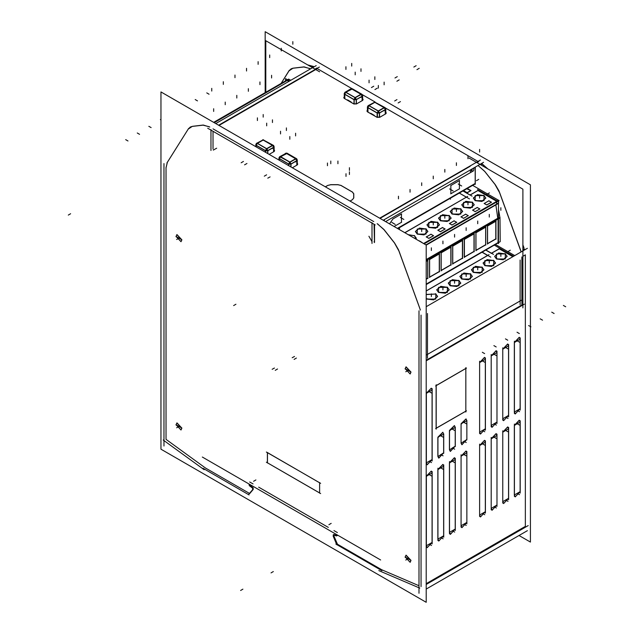 <?xml version="1.0" encoding="UTF-8"?>
<svg xmlns="http://www.w3.org/2000/svg" width="634" height="634" viewBox="0 0 634 634"><rect width="100%" height="100%" fill="white"/><g stroke="black" fill="none" stroke-linecap="round" stroke-linejoin="round"><path stroke-width="0.95" d="M477.957 161.424L385.448 108.01L477.957 161.424M375.059 102.019L362.276 94.632L375.059 102.019M351.894 88.641L317.301 68.67L218.999 125.421L317.301 68.67L351.894 88.641M314.036 66.832L307.664 64.89L313.362 66.443L311.865 67.307L313.362 66.443L314.036 66.832M522.891 256.31L525.332 254.9L525.332 526.41L426.183 583.652L525.332 526.41L525.332 254.9L522.891 256.31L525.404 254.86M524.619 249.875L524.366 248.996L524.619 249.875M522.891 244.859L523.977 247.839L522.891 244.859M487.942 168.969L481.475 163.509L482.244 163.952L480.746 164.816L482.244 163.952L487.942 168.969M474.826 183.694L397.383 228.406L474.826 183.694M470.198 166.306L382.167 217.129L470.198 166.306M380.004 218.373L382.167 217.129L380.004 218.373M374.06 224.214L374.448 242.101L374.06 224.214M521.853 305.002L521.853 256.905L521.853 305.002L426.183 360.239L521.853 305.002M521.148 251.888L520.894 251.009L521.148 251.888M499.632 192.482L520.498 249.844L499.632 192.482M499.188 191.349L495.376 184.835L484.733 171.307L478.004 165.514L484.733 171.307L495.376 184.835L499.188 191.349M475.294 167.075L475.294 183.955L475.294 167.075M499.259 248.821L512.851 256.675L499.259 248.821L491.524 253.291L499.259 248.821M482.086 252.284L487.625 255.486L482.086 252.284M485.787 250.145L491.279 253.315L485.787 250.145M426.183 291.014L487.673 255.51L426.183 291.014M437.603 296.49L435.78 294.033L435.78 299.113L426.983 299.113L426.183 298.551L426.983 299.113L433.759 299.89L437.603 296.569M435.78 294.033L426.183 294.596L435.78 294.033M436.739 289.889L438.562 292.425L445.345 293.209L449.189 289.889M449.189 289.801L447.366 287.345L440.646 286.552L436.739 289.801M448.325 283.2L450.148 285.736L456.932 286.52L460.775 283.2M460.767 283.121L458.945 280.656L452.232 279.863L448.325 283.121M459.904 276.511L461.726 279.055L468.51 279.832L472.354 276.511M472.354 276.432L470.531 273.967L463.811 273.175L459.904 276.432M471.49 269.822L473.313 272.366L480.096 273.143L483.94 269.822M483.94 269.743L482.117 267.279L475.397 266.486L471.49 269.743M483.068 263.134L484.891 265.678L491.675 266.454L495.519 263.134M495.519 263.055L493.696 260.598L486.975 259.797L483.076 263.055M494.655 256.445L496.477 258.989L503.261 259.766L507.105 256.445M507.105 256.366L505.282 253.909L498.562 253.117L494.655 256.366M421.087 315.082L421.087 586.601L421.087 315.082M465.99 418.892L461.061 423.742L466.838 420.762L466.014 418.908L466.886 421.008M466.838 439.283L466.838 420.976L466.838 439.283M461.069 443.221L461.893 444.703L466.838 439.489L461.069 443.221M461.045 424.106L461.045 442.833L461.045 424.106M455.252 427.451L454.435 425.588L449.482 430.431L455.252 427.451M455.252 445.971L455.252 427.665L455.252 445.971M449.482 449.902L450.306 451.392L455.252 446.178L449.482 449.902M449.458 430.795L449.458 449.522L449.458 430.795M442.825 432.261L437.896 437.119L443.673 434.139L442.849 432.277M443.673 452.66L443.673 434.353L443.673 452.66M437.896 456.591L438.728 458.081L443.673 452.866L437.896 456.591M437.88 437.484L437.88 456.203L437.88 437.484M431.263 388.143L432.087 389.997L426.294 393.342L426.294 462.891L427.142 464.77L432.087 459.547L426.294 462.891L426.294 393.342L431.239 388.127M432.087 459.349L432.087 390.219L432.087 459.349M436.192 428.212L465.792 411.117L465.792 368.512L465.792 411.117L436.192 428.212M436.144 385.638L436.144 428.235L436.144 385.638M465.792 368.449L436.192 385.543L465.792 368.449M461.108 456.44L466.014 451.004L466.838 452.866L461.045 456.203L461.045 525.76L461.893 527.631L466.838 522.416L461.045 525.76L461.045 456.203L465.99 450.988M466.838 522.21L466.838 453.08L466.838 522.21M454.435 457.693L455.252 459.547L449.458 462.891L449.458 532.441L450.306 534.319L455.252 529.097L449.458 532.441L449.458 462.891L454.404 457.677M455.252 528.899L455.252 459.769L455.252 528.899M442.849 464.381L443.673 466.236L437.88 469.58L437.88 539.13L438.728 541.008L443.673 535.785L437.88 539.13L437.88 469.58L442.825 464.365M443.673 535.587L443.673 466.458L443.673 535.587M426.357 476.506L431.263 471.07L432.087 472.924L426.294 476.269L426.294 545.819L427.142 547.697L432.087 542.474L426.294 545.819L426.294 476.269L431.239 471.054M432.087 542.268L432.087 473.138L432.087 542.268M514.325 425.446L514.325 494.995L515.173 496.866L520.118 491.651L514.325 494.995L514.325 425.446L519.27 420.223L520.118 422.101L514.325 425.446M520.118 491.445L520.118 422.315L520.118 491.445M507.715 426.928L508.539 428.79L502.746 432.134L502.746 501.684L503.594 503.554L508.539 498.34L502.746 501.684L502.746 432.134L507.691 426.912M508.539 498.134L508.539 429.004L508.539 498.134M491.223 439.053L496.129 433.616L496.953 435.479L491.16 438.815L491.16 508.373L492.008 510.243L496.953 505.029L491.16 508.373L491.16 438.815L496.105 433.601M496.953 504.822L496.953 435.693L496.953 504.822M484.55 440.305L485.367 442.16L479.581 445.504L479.581 515.054L480.429 516.932L485.367 511.709L479.581 515.054L479.581 445.504L484.519 440.289M485.367 511.511L485.367 442.381L485.367 511.511M519.294 337.32L520.118 339.174L514.325 342.518L514.325 412.068L515.173 413.947L520.118 408.724L514.325 412.068L514.325 342.518L519.27 337.304M520.118 408.526L520.118 339.388L520.118 408.526M507.715 344L508.539 345.863L502.746 349.207L502.746 418.757L503.594 420.635L508.539 415.413L502.746 418.757L502.746 349.207L507.691 343.985M508.539 415.207L508.539 346.077L508.539 415.207M496.129 350.689L496.953 352.552L491.16 355.896L491.16 425.446L492.008 427.316L496.953 422.101L491.16 425.446L491.16 355.896L496.105 350.673M496.953 421.895L496.953 352.766L496.953 421.895M479.581 362.585L479.581 432.134L480.429 434.005L485.367 428.79L479.581 432.134L479.581 362.585L484.519 357.362L485.367 359.24L479.581 362.585M485.367 428.584L485.367 359.454L485.367 428.584M418.995 585.705L381.7 569.744L337.423 544.178L333.872 535.928L337.423 544.178L381.7 569.744L418.995 585.705M333.92 530.603L337.375 532.6L333.92 530.603M258.672 487.166L328.325 527.377L258.672 487.166M249.685 481.975L253.077 483.932L249.685 481.975M190.287 127.062L192.284 126.372L188.25 129.067L167.384 162.336L166.021 167.828L166.021 439.346L205.408 467.963L249.455 493.395L205.408 467.963L166.021 439.346L166.021 167.828L167.384 162.336L188.25 129.067L190.248 127.077M310.557 68.837L304.13 66.895L310.557 68.837M293.28 68.155L303.924 66.919L293.28 68.155M293.059 68.187L291.054 68.884L289.017 70.881L281.179 83.379L289.017 70.881L293.059 68.187M420.12 309.186L420.374 310.066L420.12 309.186M213.048 131.262L213.048 148.919L213.048 131.262M213.048 128.853L373.711 221.607L213.048 128.853M374.52 224.484L374.52 242.14L374.52 224.484M377.23 223.691L383.958 229.492L394.602 243.012L398.421 249.527L394.602 243.012L383.958 229.492L377.23 223.691M419.724 308.021L398.857 250.66L419.724 308.021M333.872 535.033L333.872 535.928L333.872 535.033M336.82 535.579L333.872 534.454L336.82 535.579L336.321 535.968M337.423 535.247L337.248 535.619M249.685 484.59L250.168 485.533L249.685 484.59M253.212 487.879L250.168 485.533L253.212 487.879M253.235 489.329L253.235 487.982L253.235 489.329M249.685 493.529L253.18 489.432L249.685 493.529M203.149 125.096L192.506 126.34L203.149 125.096M203.356 125.08L209.783 127.022L203.356 125.08M181.047 241.673L181.895 239.803L176.949 234.58M176.918 234.604L176.101 236.458L181.007 241.697M181.047 429.995L181.895 428.124L176.949 422.902M176.918 422.926L176.101 424.78L181.007 430.018M410.158 373.949L411.006 372.079L406.061 366.856M406.029 366.88L405.213 368.734L410.127 373.973M410.158 562.271L411.006 560.401L406.061 555.178M406.029 555.202L405.213 557.056L410.127 562.295M267.461 452.613L319.647 482.751L267.461 452.613L267.461 462.78L267.461 452.613M319.647 492.911L267.461 462.78L319.647 492.911M353.74 197.871L352.456 199.678L353.685 197.951L353.685 193.838L352.441 192.102L340.957 185.469L337.946 184.756L330.821 184.756L327.81 185.469L325.416 186.856L327.81 185.469L330.821 184.756L337.946 184.756L340.957 185.469L352.441 192.102L353.685 193.838L353.685 197.951L352.425 199.694M350.039 201.073L352.544 199.631M297.1 164.959L297.766 164.063L297.275 163.31L297.766 164.079L297.259 164.895L292.322 167.748M386.264 113.003L385.757 113.803L385.773 112.218L386.264 112.987L385.821 112.21M385.638 113.874L379.845 117.219L385.638 113.874M379.734 117.282L377.024 117.314L379.734 117.282M376.834 117.219L367.569 111.869L376.834 117.219M377.024 117.29L367.387 111.742L366.943 110.998L367.435 110.213L366.943 110.966L367.617 111.861M274.601 150.718L274.094 151.518L274.11 149.933L274.601 150.702L274.165 149.925M273.975 151.589L269.157 154.371L273.975 151.589M362.426 100.497L363.1 99.601L362.608 98.841L363.1 99.617L362.593 100.426L356.57 103.881L353.859 103.936L344.214 98.357M362.474 100.497L356.68 103.841L362.474 100.497M353.669 103.841L344.405 98.492L353.669 103.841M344.27 96.804L343.779 97.604L344.27 96.836L344.214 98.373L343.779 97.62M290.023 162.201L290.998 163.984L290.031 162.193L279.76 156.661L286.172 153.301M289.738 162.161L288.692 163.984L289.73 162.153L296.458 158.666L287.194 153.317L280.474 156.812L279.428 158.635L279.42 160.299L279.42 158.746L288.692 164.095L288.692 165.648L288.692 164.095L279.42 158.746L279.42 160.299M296.855 158.991L295.809 158.865L296.791 160.64L295.809 158.865L286.148 153.309M370.811 113.335L374.29 115.348L370.811 113.335M385.749 108.731L385.29 109.547L384.307 107.772L385.29 109.547L385.258 114.065M378.229 111.069L377.19 112.892L378.229 111.061L384.949 107.574L374.987 102.24L368.956 105.712L367.918 107.542L367.918 112.036L367.918 107.653L377.182 113.003L377.182 117.345L377.182 113.003L367.918 107.653L367.918 112.036M379.497 112.892L378.514 111.108L379.497 112.892L379.497 117.345L379.497 113.003L385.29 109.658L385.29 114.041L385.29 109.658L379.497 113.003L379.497 117.345M368.869 105.553L374.662 102.209M257.214 143.268L262.999 139.924M263.324 139.956L257.301 143.435L256.263 145.265L256.255 146.929L256.255 145.368L265.519 150.718L265.519 152.279L265.519 150.718L256.255 145.368L256.255 146.929M274.086 146.446L273.626 147.27L272.644 145.487L273.626 147.27L273.595 151.78M267.833 150.615L266.851 148.832L267.833 150.615L267.841 153.618L267.841 150.718L273.634 147.381L273.634 151.764L273.634 147.381L267.841 150.718L267.841 153.618M266.573 148.784L265.527 150.615L266.565 148.784L273.294 145.289L263.332 139.956M347.646 99.966L351.125 101.971L347.646 99.966M361.142 94.395L362.125 96.178L361.142 94.395L351.513 88.823L345.704 92.176M355.064 97.691L354.018 99.522L355.064 97.691L361.784 94.197L352.52 88.847L345.792 92.342L344.753 94.173L345.799 92.342M355.349 97.739L356.332 99.522L355.349 97.739M466.735 188.766L470.666 190.557L466.735 188.766M467.163 192.696L470.777 190.604L467.163 192.696M466.996 192.712L463.074 190.921L466.996 192.712L470.848 190.454M462.939 190.953L469.992 195.026L462.939 190.953M470.166 195.026L477.957 190.525L496.676 201.335L477.957 190.525L470.166 195.026M426.183 260.479L498.11 218.952L498.11 242.553L426.183 284.08L498.11 242.553L498.11 218.952L426.183 260.479L499.964 217.898L498.514 209.41M495.875 204.861L497.745 218.215L426.183 259.536L497.745 218.215L495.875 204.861M498.514 203.26L425.945 244.898L496.723 204.037L496.723 201.969L496.517 204.489L426.183 245.096L498.372 203.419M459.238 193.093L466.331 197.19L459.238 193.093M404.864 232.726L466.37 197.214L404.864 232.726M423.631 243.559L496.723 201.358L423.631 243.559M416.3 238.194L414.485 235.737L416.094 239.208L416.308 238.273M414.485 235.737L408.47 234.802L414.485 235.737M419.343 240.952L421.856 242.394L419.343 240.952M415.436 231.592L417.259 234.128L424.043 234.905L427.887 231.592M427.887 231.505L426.064 229.048L419.343 228.256L415.436 231.505M430.93 234.263L426.341 236.918L430.93 234.263L433.434 235.713L430.93 234.263M428.885 238.384L433.482 235.737L428.885 238.384L426.246 236.862M426.294 236.942L428.806 238.384L426.294 236.942M427.023 224.904L428.846 227.44L435.629 228.224L439.473 224.904M439.473 224.816L437.65 222.36L430.93 221.567L427.023 224.816M442.516 227.574L437.92 230.229L442.516 227.574L445.02 229.025L442.516 227.574M440.471 231.695L445.06 229.048L440.471 231.695L437.825 230.174M437.88 230.253L440.384 231.695L437.88 230.253M438.601 218.215L440.424 220.751L447.208 221.535L451.051 218.215M451.051 218.136L449.229 215.671L442.508 214.878L438.609 218.136M454.095 220.886L449.506 223.54L454.095 220.886L456.599 222.336L454.095 220.886M452.05 225.015L456.646 222.36L452.05 225.015L449.411 223.485M449.466 223.564L451.971 225.015L449.466 223.564M450.188 211.526L452.01 214.07L458.794 214.847L462.638 211.526M462.638 211.447L460.815 208.982L454.095 208.19L450.188 211.447M465.681 214.205L461.084 216.852L465.681 214.205L468.185 215.647L465.681 214.205M463.636 218.326L468.225 215.671L463.636 218.326L460.997 216.796M461.045 216.876L463.549 218.326L461.045 216.876M461.774 204.837L463.597 207.381L470.38 208.158L474.224 204.837M474.216 204.758L472.393 202.294L465.681 201.501L461.774 204.758M477.259 207.516L472.671 210.163L477.259 207.516L479.772 208.958L477.259 207.516M475.215 211.637L479.811 208.982L475.215 211.637L472.576 210.108M472.631 210.187L475.135 211.637L472.631 210.187M473.352 198.149L475.175 200.693L481.959 201.469L485.803 198.149M485.803 198.07L483.98 195.613L477.259 194.812L473.352 198.07M488.846 200.827L484.257 203.474L488.846 200.827L491.35 202.27L488.846 200.827M486.801 204.948L491.39 202.294L486.801 204.948L484.162 203.427M484.21 203.498L486.722 204.948L484.21 203.498M426.183 261.477L427.688 260.614L427.688 278.16L426.183 279.023L427.688 278.16L427.688 260.614L426.183 261.477L427.99 260.423M439.267 253.925L429.614 259.496L439.267 253.925L439.267 271.471L439.267 253.925M429.614 277.05L439.267 271.471L429.614 277.05M429.543 259.544L429.543 277.09L429.543 259.544M450.853 247.236L441.201 252.815L450.853 247.236L450.853 264.782L450.853 247.236M441.201 270.361L450.853 264.782L441.201 270.361M441.121 252.855L441.121 270.401L441.121 252.855M462.432 240.548L452.779 246.127L462.432 240.548L462.432 258.101L462.432 240.548M452.779 263.673L462.432 258.101L452.779 263.673M452.708 246.166L452.708 263.712L452.708 246.166M474.018 233.859L464.365 239.438L474.018 233.859L474.018 251.413L474.018 233.859M464.365 256.984L474.018 251.413L464.365 256.984M464.286 239.478L464.286 257.032L464.286 239.478M485.604 227.178L475.944 232.749L485.604 227.178L485.604 244.724L485.604 227.178M475.944 250.295L485.604 244.724L475.944 250.295M475.872 232.789L475.872 250.343L475.872 232.789M487.459 226.108L487.459 243.654L487.459 226.108M495.796 221.29L487.53 226.061L495.796 221.29L495.796 238.836L495.796 221.29M487.53 243.607L495.796 238.836L487.53 243.607M288.874 81.358L287.297 80.455L214.205 122.647L287.297 80.455L288.874 81.358M265.171 92.627L265.171 31.7L530.436 184.851L530.436 542.11L518.984 535.508M474.763 183.733L475.231 184.003M371.968 243.48L371.968 222.613M397.732 228.605L475.104 183.931M379.655 218.175L480.39 160.014M475.223 183.488L397.407 228.414M522.891 307.886L522.891 189.146L469.041 158.056M494.409 245.168L513.595 256.247M520.11 260.003L520.11 304.74M427.443 313.505L427.443 358.242M490.795 257.142L482.228 252.197M493.458 254.408L485.929 250.058M489.068 254.654L426.183 290.958M495.519 244.526L514.705 255.605M499.418 248.615L491.223 253.346M426.183 355.151L521.679 300.025M524.326 304.185L426.183 360.849M527.417 530.642L426.183 589.081M527.417 248.266L426.183 306.713M418.995 593.234L418.995 310.858M378.831 570.616L419.787 588.138M426.183 584.445L528.201 525.546M202.325 457.035L380.614 559.973M163.152 439.972L204.108 469.739M163.937 163.604L163.937 445.979M265.765 92.287L265.765 40.695L319.607 71.785M420.302 310.105L419.605 307.918M426.183 602.3L426.183 245.033L160.925 91.89L160.925 449.149L426.183 602.3M210.963 150.52L210.963 129.653M319.385 67.061L218.651 125.215M316.168 65.603L215.782 123.559M207.746 128.195L375.193 224.872M483.607 162.28L383.229 220.236M470.198 171.655L472.219 168.85L471.831 171.814L385.599 221.599L473.598 170.8L473.986 167.836M352.425 192.007L353.74 193.838M353.74 193.711L353.74 197.99M325.345 186.816L327.841 185.366M327.73 185.437L330.893 184.676M330.679 184.676L338.088 184.676M337.874 184.676L341.044 185.437M340.767 185.279L352.702 192.165M297.259 159.823L296.76 160.664L296.76 165.157M290.887 166.924L290.887 164.055L296.91 160.576L295.927 158.793M296.91 165.07L296.91 160.576M291.038 167.011L291.038 163.96L288.652 163.96L288.652 165.632M279.237 160.196L279.237 158.532L288.874 164.095L288.874 165.759M278.968 157.811L279.459 160.323M279.507 156.844L286.283 153.23L295.943 158.785L289.92 162.264L280.283 156.701L287.004 153.206L296.641 158.769M286.528 153.349L280.497 156.828L279.649 156.725M295.721 158.658L289.698 162.138L290.887 164.206L296.91 160.727M279.237 158.682L288.874 164.246L290.071 162.177L280.434 156.614M279.237 158.532L280.283 156.701M385.591 113.866L386.264 112.971M385.757 113.779L379.734 117.25M376.786 117.155L379.893 117.155M379.386 117.385L379.386 112.963L385.409 109.484L384.418 107.701M385.409 113.977L385.409 109.484M379.536 117.338L379.536 112.868L377.151 112.868L377.151 117.338M367.728 111.933L367.728 107.439L377.373 113.003L377.373 117.409M367.458 106.718L367.958 107.566L367.958 112.059M384.212 107.566L378.189 111.045L379.386 113.114L385.409 109.634M384.434 107.693L378.411 111.172L368.774 105.609L374.797 102.129L384.434 107.693M367.997 105.751L374.781 102.137M375.019 102.256L368.996 105.735L368.14 105.632M367.736 107.59L377.373 113.153L378.561 111.085L368.925 105.521L378.53 111.108M367.736 107.439L368.782 105.609M385.353 107.899L384.283 107.78L374.646 102.217M385.139 107.677L374.805 102.137M370.684 113.335L374.298 115.42M274.094 151.494L269.133 154.355M273.928 151.589L274.601 150.694M267.722 153.547L267.722 150.678L273.745 147.199L272.763 145.416L266.748 148.887L257.111 143.324L263.134 139.845L272.771 145.408M273.745 151.692L273.745 147.199M267.873 153.634L267.873 150.591L265.488 150.591L265.488 152.255M256.073 146.819L256.073 145.154L265.709 150.718L265.709 152.382M255.795 144.441L256.294 146.945M256.334 143.466L263.118 139.86M263.356 139.979L257.333 143.45L256.477 143.347M272.549 145.281L266.526 148.76L267.722 150.829L273.745 147.35M273.69 145.614L272.62 145.503L262.983 139.94M273.476 145.4L263.142 139.852M256.073 145.305L265.709 150.868L266.906 148.8L257.269 143.236M256.073 145.154L257.119 143.332M343.779 97.588L344.452 98.492M362.593 100.426L362.656 98.833M353.621 103.786L356.728 103.786M356.221 104.016L356.221 99.586L362.244 96.106L361.253 94.323L355.246 97.794L345.609 92.231L351.632 88.752L361.269 94.323M362.244 100.6L362.244 96.106M356.371 103.96L356.371 99.498L353.978 99.498L353.978 103.96M344.563 98.555L344.563 94.062L354.2 99.625L354.2 104.039M344.294 93.349L344.785 94.189L344.785 98.682M362.585 95.354L362.085 96.194L362.085 100.687M361.047 94.189L355.024 97.668L356.221 99.736L362.244 96.257M344.833 92.374L350.998 88.784L352.338 88.744L361.974 94.308L361.118 94.411L351.482 88.847M351.854 88.887L345.831 92.358L344.975 92.255M344.563 94.212L354.2 99.776L355.397 97.707L345.76 92.144M344.571 94.062L345.617 92.239M347.519 99.958L351.133 102.042M216.685 148.158L213.262 150.131M368.877 236.268L371.968 241.633M450.497 199.25L450.497 198.141M399.531 228.676L399.531 227.566M467.25 188.464L470.983 190.628L467.131 192.855L463.7 191.286M463.549 190.604L467.242 192.744M472.116 196.152L463.034 190.905M478.115 190.335L469.921 195.066M477.553 189.487L498.514 201.588L498.514 243.599L497.817 243.194M426.183 284.397L500.242 241.641L499.964 217.407L426.183 260.003M469.453 198.886L459.325 193.045M424.154 243.86L499.101 200.59L498.578 200.241L423.583 243.535M472.671 185.334L498.53 200.265M425.993 244.922L498.578 203.023L498.578 200.899M426.183 284.555L499.964 241.8M427.831 278.556L427.831 260.305M426.183 279.198L427.99 278.152M429.614 259.274L429.614 277.526M439.576 253.743L429.456 259.583M439.417 271.867L439.417 253.616M429.456 277.312L439.576 271.471M441.201 252.586L441.201 270.837M451.154 247.054L441.042 252.895M451.004 265.178L451.004 246.927M441.042 270.623L451.154 264.782M452.779 245.905L452.779 264.148M462.741 240.365L452.621 246.206M462.582 258.49L462.582 240.238M452.621 263.934L462.741 258.093M464.365 239.216L464.365 257.467M474.327 233.677L464.207 239.517M474.169 251.801L474.169 233.558M464.207 257.245L474.327 251.405M475.944 232.527L475.944 250.779M485.906 226.988L475.785 232.829M485.747 245.12L485.747 226.869M475.785 250.557L485.906 244.716M487.395 243.86L496.073 238.852M495.915 239.248L495.915 220.997M487.53 225.839L487.53 244.09M496.073 221.123L487.395 226.132M467.765 196.358L404.817 232.702M408.248 234.683L414.747 235.737M414.2 235.42L416.308 238.115L416.031 239.169M421.943 242.402L419.296 240.872M417.544 234.12L415.436 231.426L419.462 228.066L426.333 229.048M425.779 228.731L427.887 231.426L423.861 234.786L416.998 233.803M431.025 234.16L426.206 236.942M433.529 235.713L430.882 234.184M428.75 238.416L433.569 235.634M429.131 227.432L427.023 224.737L431.049 221.377L437.912 222.36M437.365 222.043L439.473 224.737L435.447 228.097L428.576 227.115M442.603 227.471L437.785 230.253M445.116 229.025L442.461 227.495M440.337 231.727L445.155 228.945M440.709 220.751L438.601 218.048L442.627 214.688L449.498 215.679M448.943 215.354L451.051 218.048L447.033 221.417L440.162 220.426M454.19 220.791L449.371 223.572M456.694 222.344L454.047 220.814M451.915 225.038L456.734 222.257M452.296 214.062L450.188 211.368L454.213 208L461.084 208.99M460.53 208.665L462.638 211.368L458.612 214.728L451.741 213.745M465.768 214.102L460.95 216.883M468.28 215.655L465.625 214.126M463.502 218.35L468.32 215.568M463.882 207.373L461.774 204.679L465.792 201.319L472.663 202.301M472.108 201.984L474.224 204.679L470.198 208.039L463.327 207.056M477.354 207.413L472.536 210.195M479.859 208.966L477.212 207.437M475.088 211.669L479.906 208.887M475.46 200.685L473.352 197.99L477.378 194.63L484.249 195.613M483.694 195.296L485.803 197.99L481.777 201.35L474.906 200.368M488.941 200.724L484.122 203.506M491.445 202.278L488.79 200.748M486.666 204.98L491.485 202.198M290.729 80.288L289.152 79.329L214.165 122.624M289.104 79.353L288.628 79.084L213.682 122.346M289.572 80.954L285.506 78.608L285.506 80.883M208.974 126.634L209.719 127.062M209.172 126.745L202.967 125.152M203.292 125.112L192.229 126.404M192.546 126.364L190.216 127.101L188.116 129.201M188.591 128.44L166.893 163.041M167.368 162.288L165.957 168.002M316.905 68.012L314.995 69.114M313.362 66.364L311.793 67.267M310.486 68.884L309.749 68.456M313.553 66.483L311.991 67.386M303.741 66.974L309.939 68.567M292.995 68.226L304.066 66.935M288.89 71.016L290.99 68.924L293.32 68.187M281.108 83.419L289.366 70.255M374.464 242.188L373.973 241.903M374.448 224.444L374.448 242.576M377.159 223.739L377.991 224.214M383.998 229.667L377.801 224.103M394.744 243.329L383.681 229.262M398.849 250.866L394.419 242.917M420.073 309.21L398.374 249.55M381.914 570.648L335.854 544.059M336.82 534.684L336.82 535.643M336.4 535.992L333.215 534.779M333.278 534.771L333.278 536.301M333.127 536.158L336.812 544.733M249.091 484.994L249.091 484.035M249.59 485.89L249.091 484.923M249.099 494.892L203.046 468.304M248.94 494.005L252.625 489.678M252.633 489.678L252.633 488.22M252.697 488.291L249.511 485.826M176.038 236.712L176.878 234.62L181.815 240.048M181.815 239.628L180.975 241.713L176.038 236.292M176.038 425.034L176.878 422.941L181.815 428.37M181.815 427.95L180.975 430.034L176.038 424.614M405.15 368.988L405.99 366.896L410.927 372.324M410.927 371.904L410.087 373.989L405.15 368.568M405.15 557.31L405.99 555.218L410.927 560.646M410.927 560.226L410.087 562.31L405.15 556.89M319.647 482.577L319.647 493.141M320.669 493.561L266.391 462.218M267.413 462.986L267.413 452.414M266.391 452.002L320.669 483.338M523.993 247.648L522.891 248.282M520.379 249.741L521.077 251.928M524.461 248.948L522.891 249.851M499.148 191.373L520.847 251.032M495.194 184.74L499.624 192.681M484.447 171.077L495.519 185.144M482.189 163.834L480.62 164.745M478.575 165.926L484.772 171.489M482.379 163.952L480.818 164.856M478.765 166.037L477.933 165.553M478.836 161.504L476.926 162.605M475.223 184.399L475.223 167.122M461.1 423.766L461.1 443.237M461.108 424.344L466.045 418.916M466.893 439.893L466.893 420.421M466.886 439.314L461.948 444.735L461.108 442.651M449.514 430.446L449.514 449.926M449.522 431.033L454.459 425.604L455.299 427.696M455.307 446.582L455.307 427.11M455.299 446.003L450.362 451.424L449.522 449.34M437.935 437.135L437.935 456.615M437.935 437.722L442.873 432.293L443.721 434.385M443.721 453.27L443.721 433.791M443.721 452.684L438.783 458.113L437.935 456.02M432.134 459.373L427.197 464.801L426.357 462.709M426.349 391.986L426.349 464.318M426.357 393.579L431.294 388.159L432.134 390.243M432.142 460.973L432.142 388.642M465.847 412.005L465.847 367.633M435.606 428.616L466.442 410.808M436.192 384.751L436.192 429.123M466.442 368.14L435.606 385.947M466.886 522.234L461.948 527.662L461.108 525.578M461.1 454.847L461.1 527.179M466.045 451.02L466.886 453.104M466.893 523.835L466.893 451.503M455.299 528.922L450.362 534.351L449.522 532.259M449.514 461.536L449.514 533.868M449.522 463.129L454.459 457.708L455.299 459.793M455.307 530.523L455.307 458.192M443.721 535.611L438.783 541.04L437.935 538.948M437.935 468.225L437.935 540.556M437.935 469.818L442.873 464.397L443.721 466.481M443.721 537.212L443.721 464.88M432.134 542.3L427.197 547.728L426.357 545.636M426.349 474.906L426.349 547.237M431.294 471.078L432.134 473.17M432.142 543.901L432.142 471.561M520.165 491.477L515.228 496.897L514.388 494.813M514.38 424.083L514.38 496.414M514.388 425.683L519.325 420.255L520.165 422.347M520.173 493.07L520.173 420.738M508.587 498.166L503.65 503.586L502.802 501.502M502.802 430.771L502.802 503.103M502.802 432.372L507.739 426.944L508.587 429.036M508.587 499.758L508.587 427.427M497.001 504.846L492.063 510.275L491.223 508.191M491.215 437.46L491.215 509.791M496.16 433.632L497.001 435.716M497.008 506.447L497.008 434.116M485.414 511.535L480.477 516.964L479.637 514.871M479.629 444.149L479.629 516.48M479.637 445.742L484.574 440.321L485.414 442.405M485.422 513.136L485.422 440.804M520.165 408.55L515.228 413.978L514.388 411.886M514.38 341.155L514.38 413.495M514.388 342.756L519.325 337.328L520.165 339.42M520.173 410.15L520.173 337.819M508.587 415.238L503.65 420.659L502.802 418.575M502.802 347.844L502.802 420.176M502.802 349.445L507.739 344.016L508.587 346.109M508.587 416.831L508.587 344.5M497.001 421.927L492.063 427.348L491.223 425.263M491.215 354.533L491.215 426.864M491.223 356.134L496.16 350.705L497.001 352.797M497.008 423.52L497.008 351.188M485.414 428.616L480.477 434.036L479.637 431.952M479.629 361.221L479.629 433.553M479.637 362.822L484.574 357.394L485.414 359.478M485.422 430.209L485.422 357.877M427.261 299.105L426.183 298.392M426.183 294.43L436.049 294.033M435.495 293.716L437.603 296.411L433.585 299.771L426.714 298.788M438.847 292.417L436.739 289.722L440.765 286.362L447.636 287.345M447.081 287.028L449.189 289.722L445.163 293.082L438.292 292.1M450.433 285.736L448.325 283.033L452.343 279.673L459.214 280.656M458.667 280.339L460.775 283.033L456.749 286.402L449.878 285.411M462.012 279.047L459.904 276.353L463.929 272.985L470.8 273.975M470.246 273.65L472.354 276.353L468.328 279.713L461.457 278.722M473.598 272.358L471.49 269.664L475.516 266.296L482.379 267.286M481.832 266.969L483.94 269.664L479.914 273.024L473.043 272.041M485.176 265.67L483.068 262.975L487.094 259.615L493.965 260.598M493.411 260.281L495.519 262.975L491.493 266.335L484.63 265.353M496.763 258.981L494.655 256.287L498.681 252.926L505.552 253.909M504.997 253.592L507.105 256.287L503.079 259.647L496.208 258.664M394.134 226.536L401.504 222.28L401.504 213.983L392.937 218.936L389.498 223.857L392.937 218.936L401.504 213.983L401.504 222.28L394.134 226.536L401.679 222.177M450.853 193.79L450.853 185.493L459.42 180.547L459.42 188.837L450.853 193.79L450.853 185.493L459.42 180.547L459.42 188.837L450.853 193.79M447.366 287.345L438.562 287.345L438.562 292.425L447.366 292.425L447.366 287.345M458.945 280.656L450.148 280.656L450.148 285.736L458.945 285.736L458.945 280.656M470.531 273.967L461.726 273.967L461.726 279.055L470.531 279.055L470.531 273.967M482.117 267.279L473.313 267.279L473.313 272.366L482.117 272.366L482.117 267.279M493.696 260.598L484.891 260.598L484.891 265.678L493.696 265.678L493.696 260.598M505.282 253.909L496.477 253.909L496.477 258.989L505.282 258.989L505.282 253.909M181.895 239.803L176.101 236.458L181.895 239.803M181.895 428.124L176.101 424.78L181.895 428.124M411.006 372.079L405.213 368.734L411.006 372.079M411.006 560.401L405.213 557.056L411.006 560.401M297.275 163.31L297.259 164.895M367.387 111.742L367.435 110.213M356.57 103.905L353.859 103.936M384.473 220.957L384.188 219.673L384.473 220.957M291.006 166.988L291.006 164.095L296.799 160.751L291.006 164.095L291.006 166.988L291.006 163.984M296.799 160.751L296.799 165.133L296.799 160.751M288.874 164.19L290.887 164.158M279.42 157.406L279.237 158.619L279.459 157.391M289.849 162.09L295.642 158.746L286.37 153.396L280.585 156.741L289.849 162.09L295.642 158.746L286.37 153.396L280.585 156.741L289.849 162.09M280.474 156.812L279.428 158.635M377.373 113.098L379.386 113.066M367.918 106.314L367.728 107.526L367.958 106.298M374.868 102.304L369.075 105.648L378.339 110.998L384.133 107.653L374.868 102.304L369.075 105.648L378.339 110.998L384.133 107.653L374.868 102.304M368.964 105.719L367.918 107.542M265.709 150.813L267.722 150.781M256.255 144.037L256.073 145.241L256.294 144.013M266.684 148.713L272.469 145.368L263.205 140.019L257.412 143.363L266.684 148.713L272.469 145.368L263.205 140.019L257.412 143.363L266.684 148.713M257.301 143.435L256.263 145.265M356.332 103.976L356.332 99.633L362.125 96.289L356.332 99.633L356.332 103.976L356.332 99.514M362.125 96.289L362.125 100.671L362.125 96.289M354.2 99.72L356.221 99.689M344.753 98.658L344.753 94.276L354.018 99.633L344.753 94.276L344.753 98.658L344.753 94.165M354.018 99.633L354.018 103.976L354.018 99.633M344.753 92.944L344.563 94.149L344.785 92.921M351.704 88.926L345.91 92.271L355.175 97.62L360.968 94.276L351.704 88.926L345.91 92.271L355.175 97.62L360.968 94.276L351.704 88.926M426.064 229.048L417.259 229.048L417.259 234.128L426.064 234.128L426.064 229.048M437.65 222.36L428.846 222.36L428.846 227.44L437.65 227.44L437.65 222.36M449.229 215.671L440.424 215.671L440.424 220.751L449.229 220.751L449.229 215.671M460.815 208.982L452.01 208.982L452.01 214.07L460.815 214.07L460.815 208.982M472.393 202.294L463.597 202.294L463.597 207.381L472.393 207.381L472.393 202.294M483.98 195.613L475.175 195.613L475.175 200.693L483.98 200.693L483.98 195.613M522.891 248.465L523.977 247.839L522.891 248.465M484.59 353.606L482.276 352.266M496.176 346.917L493.862 345.578M507.763 340.228L505.441 338.889M519.341 333.539L517.027 332.208M530.927 326.859L528.605 325.519M542.506 320.17L540.192 318.831M554.092 313.481L551.778 312.142M565.679 306.793L563.357 305.453M292.179 357.766L294.493 356.427M70.643 213.745L68.321 215.084M233.589 305.58L235.903 304.249M349.429 167.685L349.429 170.364M349.429 171.798L349.429 174.469M346.037 173.756L346.037 176.426M327.437 163.017L327.437 165.688M330.821 161.06L330.821 163.73M337.946 161.06L337.946 163.73M286.37 127.87L286.37 130.549M295.642 133.219L295.642 135.898M289.849 136.564L289.849 139.242M280.585 131.214L280.585 133.893M295.642 161.424L295.642 161.979M296.76 159.396L296.91 160.679L297.275 160.085L297.275 164.848L297.275 159.974M295.824 158.857L286.188 153.285M264.291 176.181L266.605 174.841L264.291 176.181M267.762 178.186L270.084 176.846L267.762 178.186M378.339 85.471L378.339 88.15M369.075 80.122L369.075 82.8M374.868 76.777L374.868 79.456M384.133 82.127L384.133 84.805M384.133 110.332L384.133 110.887M385.258 108.303L385.409 109.587L385.773 108.993L385.773 113.755L385.773 108.882M384.315 107.764L374.678 102.201M400.426 101.591L398.112 102.93L400.426 101.591M396.947 99.586L394.633 100.925L396.947 99.586M263.205 114.492L263.205 117.171M272.469 119.842L272.469 122.52M266.684 123.186L266.684 125.865M257.412 117.837L257.412 120.515M272.469 148.047L272.469 148.602M273.595 146.018L273.745 147.302L274.11 146.708L274.11 151.478L274.11 146.597M272.66 145.479L263.023 139.916M257.23 143.26L266.866 148.824M241.126 162.803L243.44 161.464L241.126 162.803M244.597 164.808L246.911 163.469L244.597 164.808M355.175 72.094L355.175 74.772M345.91 66.744L345.91 69.423M351.704 63.4L351.704 66.079M360.968 68.757L360.968 71.428M360.968 96.954L360.968 97.509M362.085 94.926L362.244 96.21L362.608 95.615L362.608 100.386L362.608 95.504M345.72 92.168L355.365 97.731M377.262 88.221L374.94 89.552L377.262 88.221M373.783 86.208L371.469 87.547L373.783 86.208M459.42 184.692L461.742 186.031L459.42 184.692M458.263 184.026L460.585 185.366M459.595 188.742L450.679 193.885M449.696 188.972L452.01 190.311M450.679 185.596L459.595 180.452M450.853 189.645L453.167 190.977L450.853 189.645M401.504 218.128L403.826 219.467L401.504 218.128M400.347 217.462L402.669 218.801M391.78 222.407L394.094 223.747M392.763 219.031L401.679 213.888M392.937 223.081L395.251 224.42L392.937 223.081M398.501 196.199L398.501 198.87M410.079 189.511L410.079 192.189M421.665 231.592L421.665 228.914L421.665 231.592M421.665 182.822L421.665 185.5M433.244 224.904L433.244 222.225L433.244 224.904M433.244 176.133L433.244 178.812M444.83 218.215L444.83 215.536L444.83 218.215M444.83 169.444L444.83 172.123M456.409 211.526L456.409 208.848L456.409 211.526M456.409 162.764L456.409 165.434M467.995 204.837L467.995 202.167L467.995 204.837M467.995 156.075L467.995 158.746M479.581 198.149L479.581 195.478L479.581 198.149M479.581 149.386L479.581 152.065M397.256 76.627L394.942 77.966M399.182 79.876L396.868 81.207M419.233 68.298L416.91 69.637M416.158 65.722L413.836 67.061M271.558 75.287L271.558 77.958L271.558 75.287M259.972 81.976L259.972 84.647L259.972 81.976M248.393 88.657L248.393 91.336L248.393 88.657M236.807 95.346L236.807 98.024L236.807 95.346M225.228 102.034L225.228 104.713L225.228 102.034M213.642 108.723L213.642 111.402L213.642 108.723M125.683 139.67L127.997 141.01M137.261 132.982L139.583 134.321M148.847 126.293L151.161 127.632M160.434 119.612L160.925 119.897M195.177 99.546L197.499 100.885M206.763 92.857L209.077 94.197M292.86 41.582L292.86 44.261M281.274 48.271L281.274 50.95M269.696 54.96L269.696 57.631M258.109 61.649L258.109 64.319M246.531 68.337L246.531 71.008M234.945 75.018L234.945 77.697M223.358 81.707L223.358 84.385M211.78 88.395L211.78 91.074M240.595 590.476L242.909 589.137M331.178 523.367L328.856 524.706M255.93 479.93L253.616 481.269M178.994 238.13L176.68 239.462L178.994 238.13M178.994 426.452L176.68 427.784L178.994 426.452M408.114 370.407L405.792 371.746L408.114 370.407M408.114 558.728L405.792 560.06L408.114 558.728M271.011 572.914L273.325 571.575M510.275 250.216L507.953 251.555M489.408 192.855L487.086 194.194M478.765 179.327L476.451 180.666M463.937 422.434L466.259 423.774M463.937 441.161L466.259 442.5M452.359 429.123L454.673 430.462M452.359 447.85L454.673 449.181M440.773 435.812L443.095 437.143M440.773 454.53L443.095 455.87M429.194 461.219L431.508 462.558M429.194 391.669L431.508 393.009M463.937 524.088L466.259 525.42M463.937 454.538L466.259 455.87M452.359 530.769L454.673 532.108M452.359 461.219L454.673 462.558M440.773 537.458L443.095 538.797M440.773 467.908L443.095 469.247M429.194 544.146L431.508 545.486M429.194 474.597L431.508 475.936M517.225 493.323L519.539 494.663M517.225 423.774L519.539 425.113M505.639 500.012L507.953 501.351M505.639 430.462L507.953 431.794M494.06 506.701L496.374 508.032M494.06 437.151L496.374 438.482M482.474 513.381L484.788 514.721M482.474 443.832L484.788 445.171M517.225 410.396L519.539 411.735M517.225 340.846L519.539 342.186M505.639 417.085L507.953 418.424M505.639 347.535L507.953 348.874M494.06 423.774L496.374 425.113M494.06 354.224L496.374 355.563M482.474 430.462L484.788 431.794M482.474 360.912L484.788 362.244M272.129 369.337L274.443 367.997M275.204 370.311L277.518 368.972M431.382 296.569L431.382 293.899L431.382 296.569M431.382 247.807L431.382 250.485L431.382 247.807M442.96 289.889L442.96 287.21L442.96 289.889M442.96 241.118L442.96 243.797L442.96 241.118M454.546 283.2L454.546 280.521L454.546 283.2M454.546 234.429L454.546 237.108L454.546 234.429M466.133 276.511L466.133 273.833L466.133 276.511M466.133 227.749L466.133 230.419L466.133 227.749M477.711 269.822L477.711 267.152L477.711 269.822M477.711 221.06L477.711 223.731L477.711 221.06M489.297 263.134L489.297 260.463L489.297 263.134M489.297 214.371L489.297 217.042L489.297 214.371M500.876 256.445L500.876 253.774L500.876 256.445M500.876 207.683L500.876 210.361L500.876 207.683M294.097 359.399L296.411 358.067M278.944 157.969L278.944 160.022L278.944 158.08L279.237 158.619M367.435 106.877L367.435 111.75L367.728 107.526M255.779 144.592L255.779 146.652L255.779 144.703L256.073 145.241M344.27 93.499L344.27 98.381L344.563 94.149M425.945 244.898L496.723 204.037M278.944 158.009L279.689 156.701L278.944 158.009M297.275 160.014L296.569 158.738L297.275 160.014M286.711 153.135L285.839 153.182L286.711 153.135M385.773 108.921L385.068 107.645L385.773 108.921M367.443 106.916L368.188 105.609L367.443 106.916M375.209 102.042L374.337 102.09L375.209 102.042M255.779 144.631L256.524 143.332L255.779 144.631M274.11 146.636L273.405 145.36L274.11 146.636M263.546 139.757L262.674 139.805L263.546 139.757M362.6 95.544L361.903 94.268L362.6 95.544M344.27 93.539L345.015 92.239L344.27 93.539M352.044 88.665L351.173 88.72L352.044 88.665M280.624 156.44L279.76 156.661M285.181 153.61L285.554 153.317M369.115 105.347L368.251 105.569M257.459 143.062L256.596 143.284M345.95 91.97L345.086 92.192"/></g></svg>
